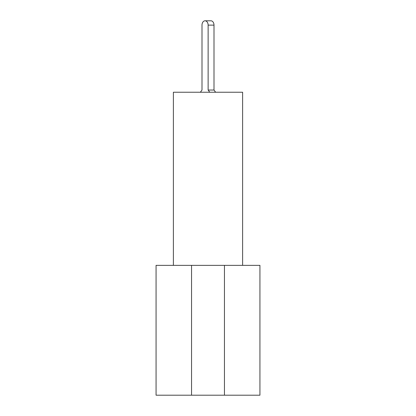 <?xml version="1.0" encoding="UTF-8"?>
<svg xmlns="http://www.w3.org/2000/svg" width="416" height="416" viewBox="0 0 416 416"><rect width="100%" height="100%" fill="white"/><g stroke="black" fill="none" stroke-linecap="round" stroke-linejoin="round"><path stroke-width="0.62" d="M242.622 265.361L259.938 265.361L259.938 395.2L156.062 395.2L156.062 265.361L173.378 265.361L173.378 92.243L242.622 92.243L242.622 265.361L173.378 265.361M191.552 395.2L191.552 265.361M224.448 395.2L224.448 265.361M200.361 92.243L201.999 90.048L201.999 25.126A4.326 3.063 90 0 1 205.062 20.8A4.326 3.063 90 0 1 208.125 25.126L208.125 90.048L209.763 92.243M201.999 90.048L201.999 25.126L201.999 90.048M205.062 20.8L210.938 20.8A4.326 3.063 90 0 1 214.001 25.126L214.001 90.048L215.639 92.243M214.001 90.048L208.125 90.048M214.001 25.126L208.125 25.126"/></g></svg>
